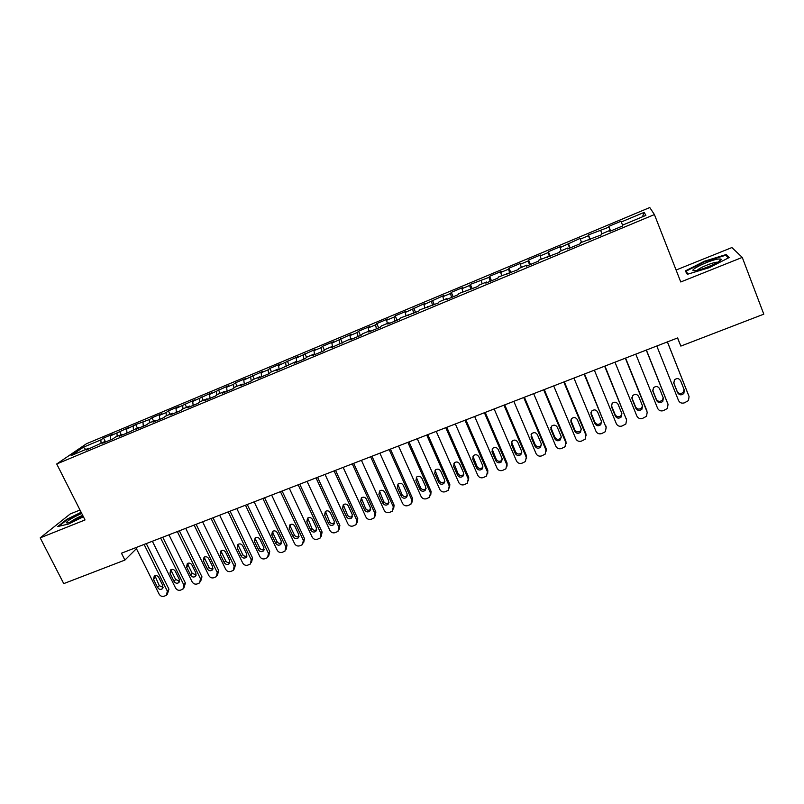 <?xml version="1.0" encoding="UTF-8"?>
<svg xmlns="http://www.w3.org/2000/svg" width="804" height="804" viewBox="0 0 804 804"><rect width="100%" height="100%" fill="white"/><g stroke="black" fill="none" stroke-linecap="round" stroke-linejoin="round"><path stroke-width="1.21" d="M79.998 510.027L70.27 513.937L40.2 537.866L63.747 583.614L124.911 560.076L136.429 548.66M649.773 207.532L86.46 443.748L56.722 463.978L654.416 214.567L649.773 207.532M654.416 214.567L680.757 281.973L742.263 257.401L731.891 247.562L676.094 270.023M642.466 216.819L644.165 212.387L621.301 221.954L621.06 221.231L608.769 226.376L608.94 227.13L588.438 234.899L588.478 235.703L580.347 239.11L580.367 238.285L560.157 247.562L560.298 246.687L548.348 251.692L548.137 252.597L540.157 255.933L540.419 255.019L528.58 259.973L528.248 260.928L520.339 264.235L520.721 263.27L508.992 268.184L508.54 269.179L500.711 272.455L501.214 271.44L489.586 276.315L489.023 277.35L470.36 284.365L469.677 285.45L461.988 288.676L462.712 287.571L451.305 292.354L450.511 293.48L442.893 296.666L443.728 295.52L423.969 304.595L424.914 303.409L405.216 312.444L406.271 311.218L395.166 315.871L394.04 317.128L386.634 320.223L387.799 318.957L376.785 323.57L375.558 324.866L368.212 327.942L369.478 326.635L358.574 331.198L357.247 332.534L349.961 335.58L351.328 334.233L331.871 343.157L333.338 341.77L322.625 346.263L321.097 347.67L313.942 350.665L315.51 349.248L296.173 358.112L297.832 356.644L278.556 365.488L280.315 363.991L269.873 368.363L268.064 369.88L261.089 372.795L262.938 371.267L243.783 380.051L245.722 378.483L235.461 382.784L233.472 384.372L226.617 387.237L228.648 385.629L209.613 394.362L211.723 392.724L192.739 401.427L194.95 399.759L176.016 408.422L178.307 406.723L168.398 410.874L166.056 412.603L159.443 415.366L161.815 413.638L151.976 417.758L149.554 419.507L135.705 424.572L126.7 429.085L129.233 427.286L110.53 435.848L113.143 434.029L103.555 438.039L105.203 441.346M644.165 212.387L645.893 215.382L622.386 225.21L622.638 225.984L609.844 231.331L609.663 230.527L601.231 234.054L601.352 234.879L580.277 242.808L580.257 243.692L567.704 248.938L567.805 248.024L559.534 251.481L559.383 252.416L538.981 260.064L538.7 261.049L526.389 266.194L526.741 265.179L518.63 268.576L518.218 269.611L498.47 276.998L497.927 278.083L485.857 283.129L486.46 282.013L478.501 285.34L477.837 286.475L458.712 293.611L457.938 294.787L446.089 299.741L446.934 298.535L439.125 301.801L438.22 303.018L419.708 309.912L418.693 311.178L400.472 317.952L399.347 319.258L387.829 324.072L389.025 322.736L381.418 325.911L380.181 327.268L368.765 332.032L370.071 330.655L362.544 333.801L361.197 335.198L349.881 339.921L351.298 338.504L331.168 347.74L332.695 346.273L325.298 349.368L323.741 350.845L312.635 355.479L314.263 353.981L306.937 357.046L305.269 358.564L294.264 363.157L295.993 361.619L276.063 370.755L277.893 369.177L270.697 372.192L268.827 373.78L258.024 378.292L259.953 376.674L252.818 379.659L250.848 381.287L240.145 385.759L242.165 384.111L235.1 387.066L233.039 388.734L222.427 393.166L224.547 391.478L217.542 394.402L215.382 396.101L204.869 400.503L207.08 398.774L200.136 401.678L197.884 403.417L187.463 407.769L189.764 406.01L182.89 408.884L180.538 410.653L170.207 414.975L172.609 413.176L165.785 416.03L163.353 417.839L153.112 422.12L155.594 420.291L148.83 423.115L146.318 424.954L136.157 429.195L138.73 427.336L129.424 432.009L119.364 436.21L122.017 434.321L115.374 437.095L112.681 439.004L102.701 443.175L105.445 441.245L86.189 450.069L89.013 448.109L71.104 455.597L83.365 447.225L100.902 439.878L103.555 438.039M677.531 337.981L680.847 346.092L677.631 337.941L121.464 553.202L124.911 560.076M110.53 435.848L110.731 439.818M116.982 433.145L117.153 436.351M89.013 448.109L89.696 448.602M126.7 429.085L126.931 433.054M133.203 426.361L133.404 429.567M105.445 441.245L106.118 441.748M143.001 422.251L143.273 426.231M149.554 419.507L149.785 422.713M122.017 434.321L122.68 434.833M159.443 415.366L159.745 419.346M166.056 412.603L166.317 415.809M138.73 427.336L139.383 427.849M176.016 408.422L176.367 412.402M182.689 405.628L182.99 408.844M155.594 420.291L156.237 420.814M192.739 401.427L193.131 405.397M199.472 398.603L199.814 401.93M172.609 413.176L173.232 413.708M209.613 394.362L210.035 398.332M216.397 391.518L216.789 394.995M189.764 406.01L190.387 406.543M226.617 387.237L227.09 391.216M233.472 384.372L233.914 388.02M207.08 398.774L207.683 399.317M243.783 380.051L244.295 384.031M250.687 377.156L251.2 380.995M224.547 391.478L225.14 392.03M261.089 372.795L261.652 376.774M268.064 369.88L268.636 373.86M242.165 384.111L242.758 384.674M278.556 365.488L279.159 369.468M285.581 362.544L286.204 366.523M259.953 376.674L260.526 377.247M296.173 358.112L296.817 362.091M303.259 355.137L303.932 359.117M277.893 369.177L278.455 369.76M313.942 350.665L314.585 354.343M321.097 347.67L321.811 351.649M295.993 361.619L296.545 362.202M331.871 343.157L332.474 346.373M339.087 340.132L339.851 344.112M314.263 353.981L314.796 354.574M349.961 335.58L350.594 338.796M357.247 332.534L358.051 336.514M332.695 346.273L333.218 346.886M368.212 327.942L368.885 331.147M375.558 324.866L376.413 328.836M351.298 338.504L351.81 339.117M386.634 320.223L387.347 323.439M394.04 317.128L394.945 321.097M370.071 330.655L370.574 331.278M405.216 312.444L405.97 315.65M412.693 309.309L413.648 313.289M389.025 322.736L389.508 323.369M423.969 304.595L424.763 307.801M431.517 301.43L432.522 305.399M408.151 314.746L408.623 315.389M442.893 296.666L443.728 299.872M450.511 293.48L451.567 297.45M427.457 306.676L427.909 307.329M461.988 288.676L462.863 291.872M469.677 285.45L470.782 289.42M446.934 298.535L447.376 299.199M481.254 280.596L482.179 283.802M489.023 277.35L490.179 281.32M466.611 290.314L467.034 290.988M500.711 272.455L501.676 275.661M508.54 269.179L509.756 273.139M486.46 282.013L486.872 282.696M520.339 264.235L521.354 267.43M528.248 260.928L529.514 264.888M506.51 273.641L506.902 274.335M540.157 255.933L541.213 259.139M548.137 252.597L549.464 256.556M526.741 265.179L527.122 265.883M560.157 247.562L561.262 250.758M568.207 244.185L569.594 248.145M547.172 256.647L547.544 257.36M580.347 239.11L581.493 242.295M588.478 235.703L589.925 239.652M567.805 248.024L568.157 248.748M600.729 230.567L601.925 233.763M608.94 227.13L610.437 231.09M588.639 239.321L588.97 240.054M621.301 221.954L622.547 225.14M609.663 230.527L609.985 231.281M742.263 257.401L763.8 314.163L680.847 346.092M40.2 537.866L85.023 519.957L56.722 463.978M100.902 439.878L101.033 443.094M85.747 449.476L83.365 447.225M687.35 274.295L709.45 267.601L729.168 257.541L726.243 254.516L704.455 261.23L685.279 270.958L687.35 274.295M81.134 512.269L66.742 519.344L57.787 526.509L68.591 524.027L83.385 516.731M608.769 226.376L610.618 231.009M588.438 234.899L590.297 239.502M568.297 243.331L570.157 247.913M548.348 251.692L550.217 256.245M528.58 259.973L530.449 264.496M508.992 268.184L510.872 272.677M489.586 276.315L491.465 280.777M470.36 284.365L472.249 288.807M451.305 292.354L453.195 296.766M432.421 300.264L434.321 304.656M413.708 308.103L415.608 312.465M395.166 315.871L397.075 320.213M376.785 323.57L378.694 327.891M358.574 331.198L360.483 335.489M340.514 338.765L342.424 343.006M322.625 346.263L324.414 350.212M304.887 353.69L306.565 357.378M287.299 361.056L288.917 364.574M269.873 368.363L271.491 371.86M252.597 375.599L254.215 379.076M235.461 382.784L237.09 386.232M218.477 389.9L220.105 393.327M201.643 396.945L203.271 400.362M184.95 403.94L186.578 407.347M168.398 410.874L170.026 414.261M151.976 417.758L153.614 421.115M135.705 424.572L137.343 427.919M119.565 431.336L121.203 434.662M704.656 261.742L704.455 261.23M726.987 256.456L726.243 254.516M667.38 341.911L689.068 396.583L688.475 400.583L684.304 402.874C681.661 403.588 679.732 402.794 678.526 400.513L656.798 346.001M688.676 395.498L667.42 341.901M684.355 390.191L683.842 393.447C681.41 395.488 679.33 395.246 677.601 392.724L673.832 383.257L674.405 379.9C676.847 377.94 678.908 378.202 680.586 380.704L684.355 390.191M684.053 389.448L683.39 392.161C680.968 394.201 678.898 393.97 677.179 391.447L673.641 382.563M646.265 350.082L668.034 404.422L667.4 408.472L663.34 410.663C660.717 411.367 658.798 410.583 657.602 408.311L635.783 354.142M667.883 403.879L646.396 350.031M663.33 398.07L662.787 401.357C660.375 403.327 658.325 403.065 656.637 400.573L652.858 391.166L653.461 387.779C655.873 385.89 657.903 386.171 659.541 388.644L663.33 398.07M663.189 397.729L662.436 400.05C660.034 402.01 657.994 401.749 656.315 399.276L652.627 390.101M625.351 358.172L647.2 412.191L646.537 416.281L642.567 418.392C639.974 419.085 638.064 418.301 636.858 416.04L614.97 362.192M646.918 410.844L625.582 358.092M642.496 405.869L641.934 409.196C639.542 411.085 637.522 410.804 635.874 408.352L632.075 398.995L632.708 395.578C635.1 393.769 637.1 394.071 638.708 396.493L642.496 405.869M642.466 405.789L641.672 407.859C639.301 409.738 637.291 409.457 635.642 407.025L631.843 397.668M695.681 270.546L695.761 270.536C703.53 269.642 724.113 260.255 720.927 259.059L718.364 259.009C708.304 260.315 684.877 272.204 695.681 270.546M717.912 262.184L716.334 262.245C711.349 262.858 698.706 268.194 697.39 270.234M687.953 274.114L686.103 271.159L704.686 261.722L725.801 255.22L728.394 257.933M687.269 274.154L686.103 271.159M81.727 513.444C72.561 517.565 67.375 520.69 66.179 522.801L67.425 522.952C71.305 522.067 76.541 519.806 83.113 516.178M58.953 526.248L67.234 519.595L81.335 512.661M82.701 515.374C77.073 517.706 72.903 519.977 70.189 522.198M604.638 366.192L626.567 419.879L625.864 424.009L621.994 426.03C619.422 426.723 617.532 425.949 616.326 423.698L594.357 370.172M626.668 420.15L604.96 366.071M621.874 413.598L621.281 416.954C618.919 418.763 616.929 418.472 615.311 416.06L611.492 406.754L612.145 403.317C614.517 401.568 616.487 401.889 618.065 404.281L621.874 413.598M621.924 413.728L621.11 415.588C618.758 417.397 616.779 417.105 615.171 414.693L611.281 405.186M584.126 374.131L606.126 427.497L605.392 431.668L601.613 433.607C599.06 434.291 597.181 433.517 595.975 431.286L573.935 378.081M606.296 428.019L584.538 373.971M601.432 421.256L600.819 424.633C598.488 426.381 596.528 426.07 594.94 423.688L591.111 414.442L591.784 410.985C594.116 409.296 596.065 409.638 597.613 411.99L601.432 421.256M601.553 421.587L600.749 423.246C598.417 424.984 596.467 424.673 594.89 422.301L590.92 412.633M563.795 382L585.875 435.044L585.121 439.245L581.433 441.115C578.9 441.788 577.031 441.014 575.825 438.793L553.705 385.91M586.106 435.798L585.865 433.617L564.307 381.81M581.191 428.833L580.558 432.24C578.247 433.919 576.317 433.597 574.759 431.245L570.92 422.06L571.604 418.582C573.915 416.954 575.835 417.306 577.352 419.628L581.191 428.833M581.362 429.356L580.568 430.823C578.267 432.502 576.347 432.17 574.79 429.838L570.77 420.03M543.665 389.789L565.815 442.532L565.031 446.743L561.423 448.552C558.921 449.215 557.061 448.451 555.855 446.24L533.665 393.658M566.086 443.496L565.885 441.074L544.258 389.568M561.142 436.351L560.488 439.768C558.207 441.396 556.298 441.054 554.76 438.743L550.911 429.597L551.614 426.11C553.896 424.542 555.785 424.904 557.293 427.195L561.142 436.351M561.343 437.044L560.589 438.321C558.308 439.949 556.408 439.607 554.881 437.306L550.82 427.376M523.716 397.518L545.936 449.938L545.142 454.17L541.615 455.918C539.122 456.571 537.273 455.808 536.067 453.617L513.816 401.347M546.228 451.114L546.097 448.451L524.399 397.246M541.273 443.788L540.6 447.225C538.348 448.793 536.459 448.441 534.951 446.16L531.082 437.074L531.806 433.577C534.067 432.06 535.926 432.431 537.414 434.693L541.273 443.788M541.494 444.652L540.79 445.758C538.539 447.325 536.66 446.974 535.152 444.692L531.062 434.662M503.957 405.156L526.248 457.275L525.434 461.526L521.977 463.215C519.515 463.868 517.675 463.104 516.469 460.923L494.148 408.955M526.56 458.642L526.489 455.767L504.731 404.864M521.585 451.165L520.902 454.602C518.67 456.129 516.811 455.767 515.324 453.516L511.444 444.481L512.178 440.974C514.409 439.497 516.258 439.888 517.716 442.12L521.585 451.165M521.826 452.17L521.173 453.114C518.952 454.632 517.093 454.27 515.615 452.029L511.505 441.888M484.39 412.733L506.731 464.551L505.907 468.812L502.52 470.44C500.078 471.094 498.249 470.33 497.043 468.159L474.661 416.502M507.053 466.089L507.053 463.024L485.234 412.412M502.078 458.471L501.394 461.918C499.183 463.395 497.344 463.024 495.877 460.792L491.988 451.818L492.731 448.3C494.932 446.873 496.761 447.265 498.199 449.476L502.078 458.471M502.339 459.607L501.736 460.401C499.535 461.878 497.706 461.506 496.249 459.285L492.118 449.074M464.993 420.241L487.395 471.757L486.561 476.028L483.244 477.606C480.822 478.249 479.003 477.496 477.797 475.335L455.355 423.969M487.716 473.445L487.807 470.199L465.918 419.879M482.752 465.707L482.058 469.164C479.877 470.601 478.058 470.209 476.611 468.018L472.712 459.084L473.455 455.566C475.636 454.19 477.435 454.592 478.862 456.772L482.752 465.707M483.013 466.963L482.48 467.626C480.31 469.054 478.501 468.672 477.053 466.481L472.923 456.21M445.768 427.678L468.24 478.893L467.385 483.174L464.149 484.711C461.747 485.345 459.938 484.591 458.722 482.44L436.23 431.376M468.561 480.722L468.722 477.325L446.783 427.286M463.606 472.883L462.903 476.34C460.742 477.737 458.943 477.345 457.516 475.164L453.607 466.29L454.361 462.772C456.511 461.426 458.29 461.838 459.697 463.998L463.606 472.883M463.868 474.239L463.405 474.782C461.255 476.159 459.466 475.777 458.039 473.606L453.898 463.285M426.733 435.054L449.255 485.978L448.401 490.259L445.215 491.746C442.833 492.37 441.044 491.626 439.828 489.485L417.276 438.713M449.567 487.917L449.818 484.38L427.818 434.632M444.632 479.998L443.919 483.455C441.788 484.802 440.009 484.4 438.592 482.259L434.673 473.425L435.436 469.908C437.567 468.601 439.326 469.023 440.713 471.154L444.632 479.998M444.893 481.435L444.501 481.867C442.381 483.214 440.612 482.812 439.195 480.671L435.044 470.32M407.859 442.351L430.441 492.983L429.577 497.264L426.462 498.721C424.1 499.344 422.311 498.591 421.095 496.47L398.493 445.979M430.753 495.033L431.085 491.365L409.035 441.898M425.818 487.033L425.105 490.5C422.994 491.807 421.246 491.405 419.839 489.274L415.919 480.501L416.673 476.983C418.783 475.717 420.522 476.139 421.899 478.249L425.818 487.033M426.08 488.561L425.768 488.892C423.668 490.199 421.919 489.797 420.522 487.676L416.361 477.295M389.166 449.597L411.799 499.937L410.934 504.219L407.869 505.626C405.528 506.249 403.749 505.495 402.543 503.384L379.88 453.185M412.1 502.078L412.512 498.289L390.412 449.104M407.186 494.018L406.472 497.475C404.382 498.751 402.643 498.339 401.256 496.239L397.327 487.515L398.08 483.998C400.171 482.762 401.889 483.194 403.256 485.274L407.186 494.018M407.447 495.606L407.206 495.847C405.126 497.123 403.397 496.711 402.02 494.611L397.849 484.219M370.634 456.762L393.317 506.821L392.452 511.103L389.448 512.48C387.126 513.083 385.357 512.339 384.141 510.238L361.428 460.32M393.608 509.043L394.111 505.163L371.961 456.25M388.714 500.932L388 504.389C385.93 505.636 384.211 505.224 382.845 503.133L378.895 494.46L379.659 490.953C381.719 489.747 383.428 490.179 384.774 492.249L388.714 500.932M388.975 502.58L388.804 502.741C386.754 503.977 385.036 503.565 383.669 501.495L379.508 491.093M352.273 463.868L375.006 513.645L374.131 517.927L371.187 519.263C368.885 519.866 367.126 519.123 365.91 517.042L343.157 467.405M375.297 515.937L375.87 511.967L353.67 463.335M370.413 507.796L369.689 511.243C367.649 512.46 365.951 512.037 364.594 509.977L360.634 501.344L361.398 497.847C363.438 496.671 365.127 497.103 366.463 499.153L370.413 507.796M370.664 509.495L370.574 509.575C368.544 510.781 366.845 510.359 365.488 508.309L361.318 497.907M334.072 470.913L356.855 520.409L355.981 524.69L353.087 525.997C350.805 526.59 349.057 525.846 347.841 523.776L325.037 474.41M357.137 522.761L357.79 518.711L335.539 470.35M352.273 514.59L351.549 518.037C349.529 519.223 347.851 518.791 346.504 516.751L342.534 508.168L343.298 504.671C345.318 503.525 346.986 503.967 348.313 505.997L352.273 514.59M351.549 518.037L352.504 516.339C350.494 517.525 348.815 517.093 347.469 515.062L343.288 504.681M316.032 477.898L338.866 527.122L337.992 531.384L335.147 532.66C332.886 533.253 331.147 532.519 329.931 530.449L307.078 481.365M339.137 529.514L339.871 525.394L317.57 477.305M334.293 521.324L333.57 524.771C331.57 525.916 329.901 525.484 328.565 523.464L324.595 514.942L325.359 511.444C327.349 510.329 329.007 510.771 330.323 512.781L334.293 521.324M334.534 523.092C332.554 524.188 330.906 523.746 329.61 521.756L325.419 511.394M298.163 484.812L321.037 533.766L320.163 538.027L317.369 539.273C315.118 539.856 313.389 539.122 312.173 537.072L289.279 488.249M321.298 536.208L322.102 532.027L299.771 484.189M316.464 528.007L315.751 531.434C313.771 532.56 312.123 532.127 310.796 530.127L306.816 521.645L307.57 518.158C309.54 517.072 311.188 517.515 312.485 519.505L316.464 528.007M316.716 529.796C314.756 530.801 313.158 530.328 311.902 528.399L307.711 518.057M280.435 491.676L303.359 540.358L302.485 544.609L299.741 545.826C297.51 546.408 295.792 545.675 294.576 543.625L271.641 495.083M303.631 542.831L304.495 538.59L282.114 491.023M298.797 534.62L298.083 538.047C296.123 539.152 294.485 538.71 293.179 536.73L289.189 528.288L289.942 524.811C291.892 523.746 293.52 524.198 294.817 526.168L298.797 534.62M299.048 536.439C297.128 537.343 295.56 536.861 294.354 534.982L290.385 526.57L290.154 524.67M262.878 498.47L285.832 546.891L284.968 551.132L282.264 552.318C280.053 552.891 278.345 552.167 277.129 550.127L254.154 501.847M286.073 549.484L287.038 545.102L264.616 497.797M281.279 541.182L280.566 544.599C278.636 545.675 277.018 545.233 275.712 543.273L271.722 534.881L272.466 531.414C274.395 530.369 276.003 530.821 277.29 532.771L281.279 541.182M281.531 543.012C279.641 543.836 278.114 543.333 276.948 541.504L272.978 533.142L272.737 531.223M245.461 505.213L268.466 553.363L267.601 557.594L264.938 558.76C262.757 559.323 261.049 558.599 259.833 556.579L236.818 508.56M268.677 556.066L269.732 551.564L247.27 504.51M263.923 547.685L263.209 551.092C261.3 552.147 259.692 551.705 258.396 549.755L254.396 541.404L255.139 537.956C257.049 536.931 258.647 537.394 259.923 539.323L263.923 547.685M264.174 549.524C262.315 550.278 260.828 549.755 259.702 547.966L255.722 539.655L255.481 537.735M228.205 511.887L251.24 559.785L250.386 563.996L247.773 565.142C245.592 565.704 243.903 564.981 242.687 562.971L219.633 515.203M251.421 562.579L252.577 557.966L230.075 511.163M246.707 554.137L246.004 557.534C244.104 558.559 242.517 558.117 241.23 556.187L237.22 547.886L237.964 544.439C239.853 543.444 241.431 543.896 242.707 545.815L246.707 554.137M246.959 555.976C245.15 556.649 243.692 556.127 242.597 554.378L238.607 546.107L238.366 544.187M211.1 518.51L234.175 566.147L233.321 570.348L230.748 571.473C228.587 572.026 226.909 571.302 225.693 569.302L202.598 521.806M234.326 569.021L235.562 564.307L213.03 517.766M229.642 560.529L228.949 563.916C227.07 564.921 225.492 564.468 224.215 562.559L220.206 554.298L220.929 550.871C222.798 549.896 224.366 550.358 225.633 552.258L229.642 560.529M229.904 562.368C228.125 562.981 226.698 562.438 225.643 560.74L221.653 552.509L221.401 550.589M194.136 525.072L217.241 572.458L216.397 576.649L213.864 577.744C211.723 578.297 210.045 577.584 208.839 575.584L185.704 528.339M217.371 575.403L218.698 570.599L196.136 524.308M212.728 566.86L212.035 570.247C210.176 571.232 208.608 570.77 207.342 568.88L203.322 560.669L204.045 557.242C205.904 556.288 207.452 556.75 208.708 558.639L212.728 566.86M212.99 568.699C211.241 569.252 209.854 568.689 208.829 567.041L204.829 558.86L204.578 556.941M177.322 531.585L200.467 578.709L199.623 582.89L197.121 583.965C195 584.518 193.342 583.794 192.126 581.815L168.961 534.821M200.558 581.724L201.975 576.84L179.372 530.791M195.955 573.151L195.261 576.518C193.422 577.483 191.875 577.021 190.608 575.141L186.588 566.981L187.302 563.564C189.141 562.629 190.679 563.091 191.925 564.961L195.955 573.151M196.216 574.981L192.166 573.292L188.156 565.152L187.905 563.242M160.649 538.037L183.825 584.91L182.99 589.081L180.528 590.136C178.428 590.679 176.769 589.965 175.553 587.995L152.358 541.243M183.895 587.985L185.392 583.021L162.76 537.223M179.322 579.372L178.639 582.739C176.82 583.684 175.282 583.222 174.026 581.362L169.996 573.232L170.709 569.835C172.518 568.92 174.056 569.383 175.292 571.232L179.322 579.372M179.593 581.202L175.634 579.483L171.624 571.393L171.363 569.493M144.117 544.439L167.322 591.061L166.498 595.221L164.076 596.256C161.986 596.789 160.338 596.076 159.122 594.116L135.906 547.614M167.373 594.196L168.951 589.161L146.288 543.594M162.83 585.553L162.157 588.9C160.348 589.824 158.83 589.372 157.584 587.523L153.544 579.433L154.247 576.056C156.046 575.151 157.564 575.614 158.79 577.453L162.83 585.553M163.112 587.362L159.242 585.634L154.961 575.694M688.596 395.287L689.068 396.583M677.601 392.724L677.179 391.447M667.662 403.106L668.034 404.422M656.637 400.573L656.315 399.276M652.858 391.166L652.637 390.282M635.874 408.352L635.642 407.025M632.075 398.995L631.864 397.709M626.376 418.502L626.567 419.879M615.311 416.06L615.171 414.693M611.492 406.754L611.372 405.437M606.025 426.1L606.126 427.497M594.94 423.688L594.89 422.301M591.111 414.442L591.071 413.095M585.865 433.617L585.875 435.044M574.759 431.245L574.79 429.838M570.92 422.06L570.971 420.683M565.885 441.074L565.815 442.532M554.76 438.743L554.881 437.306M550.911 429.597L551.052 428.2M546.097 448.451L545.936 449.938M534.951 446.16L535.152 444.692M531.082 437.074L531.313 435.647M526.489 455.767L526.248 457.275M515.324 453.516L515.615 452.029M511.444 444.481L511.756 443.034M507.053 463.024L506.731 464.551M495.877 460.792L496.249 459.285M491.988 451.818L492.38 450.34M487.807 470.199L487.395 471.757M476.611 468.018L477.053 466.481M472.712 459.084L473.174 457.587M468.722 477.325L468.24 478.893M457.516 475.164L458.039 473.606M453.607 466.29L454.149 464.772M449.818 484.38L449.255 485.978M438.592 482.259L439.195 480.671M434.673 473.425L435.296 471.888M431.085 491.365L430.441 492.983M419.839 489.274L420.522 487.676M415.919 480.501L416.613 478.933M412.512 498.289L411.799 499.937M401.256 496.239L402.02 494.611M397.327 487.515L398.101 485.928M394.111 505.163L393.317 506.821M382.845 503.133L383.669 501.495M378.895 494.46L379.749 492.852M375.87 511.967L375.006 513.645M364.594 509.977L365.488 508.309M360.634 501.344L361.559 499.716M357.79 518.711L356.855 520.409M346.504 516.751L347.469 515.062M342.534 508.168L343.529 506.52M339.871 525.394L338.866 527.122M328.565 523.464L329.61 521.756M324.595 514.942L325.66 513.264M322.102 532.027L321.037 533.766M310.796 530.127L311.902 528.399M306.816 521.645L307.942 519.947M304.495 538.59L303.359 540.358M293.179 536.73L294.354 534.982M289.189 528.288L290.385 526.57M287.038 545.102L285.832 546.891M275.712 543.273L276.948 541.504M271.722 534.881L272.978 533.142M269.732 551.564L268.466 553.363M258.396 549.755L259.702 547.966M254.396 541.404L255.722 539.655M252.577 557.966L251.24 559.785M241.23 556.187L242.597 554.378M237.22 547.886L238.607 546.107M235.562 564.307L234.175 566.147M224.215 562.559L225.643 560.74M220.206 554.298L221.653 552.509M218.698 570.599L217.241 572.458M207.342 568.88L208.829 567.041M203.322 560.669L204.829 558.86M201.975 576.84L200.467 578.709M190.608 575.141L192.166 573.292M186.588 566.981L188.156 565.152M185.392 583.021L183.825 584.91M174.026 581.362L175.634 579.483M169.996 573.232L171.624 571.393M168.951 589.161L167.322 591.061M157.584 587.523L159.242 585.634M153.544 579.433L155.232 577.573M683.842 393.447L683.39 392.161M662.787 401.357L662.436 400.05M641.934 409.196L641.672 407.859M718.826 261.622L720.927 259.059M621.281 416.954L621.11 415.588M600.819 424.633L600.749 423.246M580.558 432.24L580.568 430.823M560.488 439.768L560.589 438.321M540.6 447.225L540.79 445.758M520.902 454.602L521.173 453.114M501.394 461.918L501.736 460.401M482.058 469.164L482.48 467.626M462.903 476.34L463.405 474.782M443.919 483.455L444.501 481.867M425.105 490.5L425.768 488.892M406.472 497.475L407.206 495.847M388 504.389L388.804 502.741M369.689 511.243L370.574 509.575M333.57 524.771L334.524 523.163M315.751 531.434L316.686 529.947M298.083 538.047L298.987 536.67M280.566 544.599L281.45 543.313M263.209 551.092L264.074 549.906M246.004 557.534L246.838 556.418M228.949 563.916L229.743 562.88M212.035 570.247L212.809 569.272M195.261 576.518L196.015 575.614M178.639 582.739L179.362 581.885M162.157 588.9L162.85 588.106"/></g></svg>
